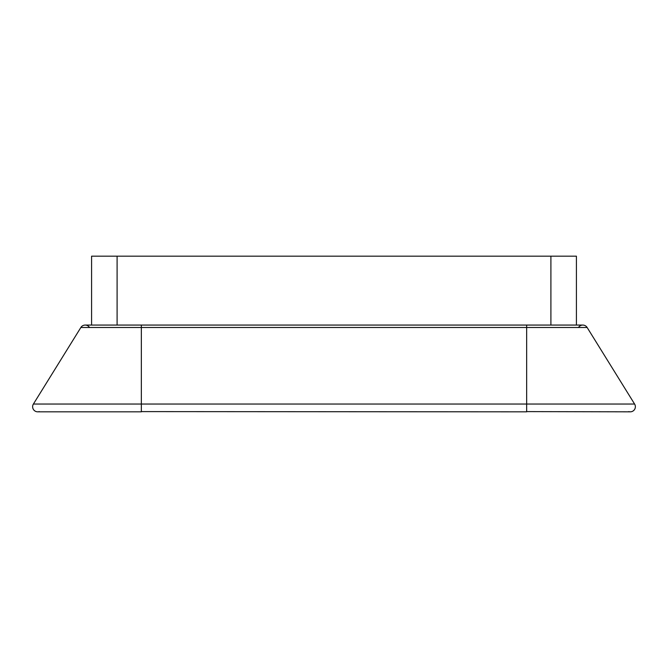 <?xml version="1.0" encoding="UTF-8"?>
<svg xmlns="http://www.w3.org/2000/svg" width="668" height="668" viewBox="0 0 668 668"><rect width="100%" height="100%" fill="white"/><g stroke="black" fill="none" stroke-linecap="round" stroke-linejoin="round"><path stroke-width="1" d="M117.1 325.065L117.1 256.17L550.9 256.17L550.9 325.065M117.1 256.17L91.583 256.17L91.583 325.065M576.417 325.065L576.417 256.17L550.9 256.17M89.537 327.487A5.102 5.102 0 0 0 80.861 327.487L33.4 404.04A5.102 5.102 0 0 0 39.237 411.605A5.102 5.102 0 0 1 33.4 404.04L141.34 404.04L141.34 325.065L85.203 325.065A5.102 5.102 0 0 0 80.861 327.487L526.66 327.487L526.66 325.065L85.203 325.065M628.763 411.605A5.102 5.102 0 0 0 630.266 411.83A5.102 5.102 0 0 1 628.763 411.605A5.102 5.102 0 0 0 634.6 404.04L587.139 327.487A5.102 5.102 0 0 0 578.463 327.487M587.139 327.487A5.102 5.102 0 0 0 582.797 325.065A5.102 5.102 0 0 1 587.139 327.487L526.66 327.487L526.66 404.04L141.34 404.04L141.34 411.83L37.734 411.83M526.66 411.605L630.266 411.83A5.102 5.102 0 0 0 634.6 404.04L526.66 404.04L526.66 411.83L141.34 411.605M630.266 411.83A5.102 5.102 0 0 0 634.6 404.04M526.66 325.065L582.797 325.065"/></g></svg>
